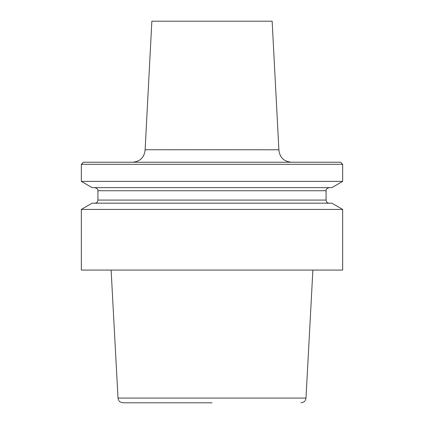 <?xml version="1.0" encoding="UTF-8"?>
<svg xmlns="http://www.w3.org/2000/svg" width="424" height="424" viewBox="0 0 424 424"><rect width="100%" height="100%" fill="white"/><g stroke="black" fill="none" stroke-linecap="round" stroke-linejoin="round"><path stroke-width="0.64" d="M212 270.072L342.656 270.072L342.656 209.419L81.344 209.419L81.344 270.072L212 270.072M312.88 270.072L305.99 398.072L118.01 398.072L118.54 400.071C118.566 400.023 119.059 402.228 122.981 402.8L212 402.8M342.656 164.3L340.583 162.228L83.417 162.228L81.344 164.3L342.656 164.3L342.656 181.398L81.344 181.398L92.135 187.631L331.865 187.631L342.656 181.398M81.344 209.419L92.135 203.186L331.865 203.186L342.656 209.419M278.881 149.73L272.144 21.2L151.856 21.2L145.119 149.73L278.881 149.783C279.617 157.341 283.762 161.486 291.325 162.228M326.067 190.742L326.067 200.075L97.933 200.075L97.933 190.742L326.067 190.742C326.501 190.307 324.869 189.237 329.178 187.631M145.119 149.73L278.881 149.783M326.067 200.075C326.252 201.967 327.286 203.001 329.178 203.186M145.119 149.783C144.383 157.341 140.238 161.486 132.675 162.228M97.933 200.075C97.748 201.967 96.714 203.001 94.822 203.186M97.933 190.742C97.499 190.307 99.131 189.237 94.822 187.631M81.344 164.3L81.344 181.398M305.99 398.072L305.46 400.071C305.434 400.023 304.941 402.228 301.019 402.8M118.01 398.072L111.12 270.072"/></g></svg>
